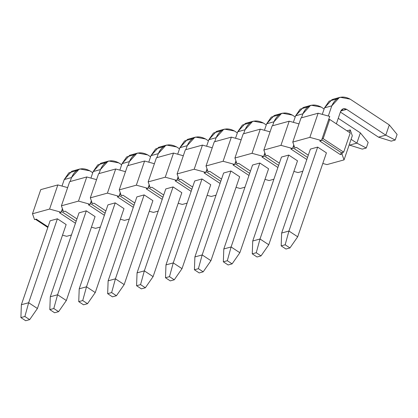 <?xml version="1.0" encoding="UTF-8"?>
<svg xmlns="http://www.w3.org/2000/svg" width="418" height="418" viewBox="0 0 418 418"><rect width="100%" height="100%" fill="white"/><g stroke="black" fill="none" stroke-linecap="round" stroke-linejoin="round"><path stroke-width="0.63" d="M29.673 319.634L24.887 316.483L20.9 317.581L25.686 320.731L29.673 319.634L25.686 320.731L20.9 317.581L24.887 316.483L29.673 319.634L37.411 308.494L29.673 319.634M37.411 308.494L28.659 302.731L24.887 316.483L28.659 302.731L21.37 304.738L20.9 317.581L21.37 304.738L28.659 302.731L57.397 218.797L28.659 302.731L37.411 308.494L66.148 224.565L37.411 308.494M79.895 168.971L71.791 171.239L64.231 179.557L71.515 177.551L79.075 169.233L79.895 168.971L89.901 170.852L92.759 172.738L89.901 170.852C81.646 166.615 75.522 168.846 71.515 177.551L70.151 181.537L71.515 177.551L64.231 179.557L62 186.067L64.231 179.557L68.839 172.864L76.437 170.633M50.108 220.803L21.37 304.738L50.108 220.803L57.397 218.797L50.108 220.803M58.593 311.666L53.807 308.515L49.82 309.613L54.606 312.763L58.593 311.666L54.606 312.763L49.82 309.613L53.807 308.515L58.593 311.666L66.331 300.532L58.593 311.666M66.331 300.532L57.579 294.763L53.807 308.515L57.579 294.763L50.291 296.77L49.82 309.613L50.291 296.77L57.579 294.763L86.312 210.829L57.579 294.763L66.331 300.532L95.069 216.597L66.331 300.532M108.816 161.003L100.712 163.271L93.151 171.589L100.435 169.583L107.996 161.264L108.816 161.003L118.816 162.884L121.675 164.77L118.816 162.884C110.566 158.647 104.437 160.878 100.435 169.583L99.071 173.569L100.435 169.583L93.151 171.589L90.92 178.105L93.151 171.589L97.76 164.901L105.357 162.665M79.028 212.84L50.291 296.77L79.028 212.84L86.312 210.829L79.028 212.84M87.508 303.703L82.722 300.547L78.741 301.644L83.527 304.8L87.508 303.703L83.527 304.8L78.741 301.644L82.722 300.547L87.508 303.703L95.252 292.563L87.508 303.703M95.252 292.563L86.5 286.795L82.722 300.547L86.5 286.795L79.211 288.801L78.741 301.644L79.211 288.801L86.5 286.795L115.232 202.866L86.5 286.795L95.252 292.563L123.984 208.629L95.252 292.563M137.736 153.035L129.632 155.308L122.066 163.626L129.355 161.62L136.916 153.296L137.736 153.035L147.737 154.921L150.595 156.802L147.737 154.921C139.487 150.679 133.358 152.91 129.355 161.62L127.992 165.601L129.355 161.62L122.066 163.626L119.841 170.136L122.066 163.626L126.68 156.933L134.277 154.697M107.948 204.872L79.211 288.801L107.948 204.872L115.232 202.866L107.948 204.872M116.429 295.735L111.643 292.579L107.661 293.676L112.447 296.832L116.429 295.735L112.447 296.832L107.661 293.676L111.643 292.579L116.429 295.735L124.172 284.595L116.429 295.735M124.172 284.595L115.415 278.827L111.643 292.579L115.415 278.827L108.131 280.839L107.661 293.676L108.131 280.839L115.415 278.827L144.153 194.898L115.415 278.827L124.172 284.595L152.904 200.661L124.172 284.595M166.657 145.067L158.547 147.34L150.987 155.658L158.276 153.652L165.836 145.333L166.657 145.067L176.657 146.953L179.515 148.834L176.657 146.953C168.407 142.71 162.278 144.947 158.276 153.652L156.912 157.633L158.276 153.652L150.987 155.658L148.761 162.168L150.987 155.658L155.6 148.965L163.192 146.728M136.869 196.904L108.131 280.839L136.869 196.904L144.153 194.898L136.869 196.904M145.349 287.767L140.563 284.611L136.581 285.713L141.368 288.864L145.349 287.767L141.368 288.864L136.581 285.713L140.563 284.611L145.349 287.767L153.087 276.627L145.349 287.767M153.087 276.627L144.335 270.864L140.563 284.611L144.335 270.864L137.052 272.87L136.581 285.713L137.052 272.87L144.335 270.864L173.073 186.93L144.335 270.864L153.087 276.627L181.825 192.698L153.087 276.627M195.577 137.104L187.468 139.372L179.907 147.69L187.196 145.683L194.757 137.365L195.577 137.104L205.578 138.985L208.436 140.871L205.578 138.985C197.327 134.748 191.198 136.979 187.196 145.683L185.832 149.67L187.196 145.683L179.907 147.69L177.681 154.2L179.907 147.69L184.521 140.997L192.113 138.766M165.784 188.936L137.052 272.87L165.784 188.936L173.073 186.93L165.784 188.936M174.269 279.799L169.483 276.648L165.497 277.745L170.283 280.896L174.269 279.799L170.283 280.896L165.497 277.745L169.483 276.648L174.269 279.799L182.008 268.659L174.269 279.799M182.008 268.659L173.256 262.896L169.483 276.648L173.256 262.896L165.972 264.902L165.497 277.745L165.972 264.902L173.256 262.896L201.993 178.961L173.256 262.896L182.008 268.659L210.745 184.73L182.008 268.659M224.497 129.136L216.388 131.404L208.828 139.722L216.116 137.715L223.677 129.397L224.497 129.136L234.498 131.017L237.356 132.903L234.498 131.017C226.248 126.779 220.119 129.01 216.116 137.715L214.753 141.702L216.116 137.715L208.828 139.722L206.596 146.232L208.828 139.722L213.441 133.034L221.033 130.797M194.704 180.968L165.972 264.902L194.704 180.968L201.993 178.961L194.704 180.968M203.19 271.831L198.404 268.68L194.417 269.777L199.203 272.933L203.19 271.831L199.203 272.933L194.417 269.777L198.404 268.68L203.19 271.831L210.928 260.696L203.19 271.831M210.928 260.696L202.176 254.928L198.404 268.68L202.176 254.928L194.887 256.934L194.417 269.777L194.887 256.934L202.176 254.928L230.914 170.993L202.176 254.928L210.928 260.696L239.666 176.762L210.928 260.696M253.418 121.168L245.309 123.435L237.748 131.759L245.037 129.747L252.597 121.429L253.418 121.168L263.418 123.054L266.276 124.935L263.418 123.054C255.168 118.811 249.039 121.042 245.037 129.747L243.668 133.734L245.037 129.747L237.748 131.759L235.517 138.269L237.748 131.759L242.362 125.066L249.954 122.829M223.625 173.005L194.887 256.934L223.625 173.005L230.914 170.993L223.625 173.005M232.11 263.868L227.324 260.712L223.337 261.809L228.124 264.965L232.11 263.868L228.124 264.965L223.337 261.809L227.324 260.712L232.11 263.868L239.848 252.728L232.11 263.868M239.848 252.728L231.097 246.96L227.324 260.712L231.097 246.96L223.808 248.966L223.337 261.809L223.808 248.966L231.097 246.96L259.834 163.03L231.097 246.96L239.848 252.728L268.586 168.794L239.848 252.728M282.338 113.2L274.229 115.472L266.668 123.791L273.952 121.784L281.518 113.466L282.338 113.2L292.339 115.086L295.197 116.967L292.339 115.086C284.088 110.843 277.96 113.079 273.952 121.784L272.588 125.766L273.952 121.784L266.668 123.791L264.437 130.301L266.668 123.791L271.277 117.097L278.874 114.861M252.545 165.037L223.808 248.966L252.545 165.037L259.834 163.03L252.545 165.037M261.031 255.9L256.244 252.744L252.258 253.841L257.044 256.997L261.031 255.9L257.044 256.997L252.258 253.841L256.244 252.744L261.031 255.9L268.769 244.76L261.031 255.9M268.769 244.76L260.017 238.991L256.244 252.744L260.017 238.991L252.728 241.003L252.258 253.841L252.728 241.003L260.017 238.991L288.754 155.062L260.017 238.991L268.769 244.76L297.506 160.831L268.769 244.76M311.253 105.237L303.149 107.504L295.589 115.823L302.872 113.816L310.433 105.498L311.253 105.237L321.259 107.118L324.117 108.999L321.259 107.118C313.004 102.875 306.88 105.111 302.872 113.816L301.509 117.803L302.872 113.816L295.589 115.823L293.358 122.333L295.589 115.823L300.197 109.129L307.794 106.893M281.466 157.069L252.728 241.003L281.466 157.069L288.754 155.062L281.466 157.069M349.579 145.124L362.281 149.111L366.262 148.014L362.281 149.111L349.579 145.124L356.867 143.118L360.368 132.887L338.251 118.315L360.368 132.887L368.18 142.418L366.262 148.014L356.867 143.118L349.579 145.124M351.089 139.314L356.867 143.118L351.089 139.314M356.867 143.118L366.262 148.014L368.18 142.418L360.368 132.887L356.867 143.118M289.951 247.931L285.165 244.781L281.178 245.878L285.964 249.029L289.951 247.931L285.964 249.029L281.178 245.878L285.165 244.781L289.951 247.931L297.689 236.792L289.951 247.931M297.689 236.792L288.937 231.029L285.165 244.781L288.937 231.029L281.648 233.035L281.178 245.878L281.648 233.035L288.937 231.029L317.67 147.094L288.937 231.029L297.689 236.792L326.427 152.863L297.689 236.792M340.174 97.269L332.07 99.536L324.509 107.854L331.793 105.848L339.353 97.53L340.174 97.269L350.174 99.15L389.289 124.919L397.1 134.45L395.182 140.046L385.783 135.15L346.674 109.38L343.34 108.753L340.545 111.616L336.365 123.832L340.545 111.616C341.882 108.711 343.925 107.969 346.674 109.38L385.783 135.15L389.289 124.919L350.174 99.15C341.924 94.912 335.8 97.143 331.793 105.848L328.313 116.021L331.793 105.848L324.509 107.854L322.278 114.365L324.509 107.854L329.118 101.161L336.715 98.93M310.386 149.101L281.648 233.035L310.386 149.101L317.67 147.094L326.427 152.863L317.67 147.094L310.386 149.101M378.499 137.161L340.393 112.055L378.499 137.161L391.201 141.143L395.182 140.046L391.201 141.143L378.499 137.161L385.783 135.15L378.499 137.161M346.674 109.38L340.795 111L346.674 109.38M385.783 135.15L395.182 140.046L397.1 134.45L389.289 124.919L385.783 135.15M322.017 138.954L329.734 116.413L318.119 113.226L309.853 137.365L321.468 140.552L322.017 138.954L323.156 138.64L329.724 119.459L328.585 119.773L321.468 140.552L309.853 137.365L318.119 113.226L329.734 116.413L328.585 119.773L329.724 119.459L323.156 138.64L322.017 138.954M301.033 117.933L318.119 113.226L301.033 117.933L292.767 142.073L309.853 137.365L292.767 142.073L294.826 147.894L296.534 147.423L308.306 155.177L296.534 147.423L294.826 147.894L292.767 142.073L301.033 117.933M340.273 154.54L319.76 141.023L321.468 140.552L319.76 141.023L340.273 154.54L341.48 152.758L343.669 152.157L323.156 138.64L343.669 152.157L350.237 132.971L329.724 119.459L350.237 132.971L343.669 152.157L342.53 152.471L341.981 154.07L340.273 154.54L341.981 154.07L344.045 159.89L341.981 154.07L342.53 152.471L341.48 152.758L321.745 139.758L341.48 152.758L340.273 154.54M322.795 163.459L326.954 164.598L344.045 159.89L326.954 164.598L322.795 163.459M352.306 135.751L344.045 159.89L352.306 135.751L350.247 129.93L349.396 132.417L350.247 129.93L346.982 130.829L350.247 129.93L352.306 135.751M91.338 200.703L90.659 202.693L91.923 202.343L90.659 202.693L91.338 200.703M120.259 192.735L119.579 194.725L120.844 194.375L119.579 194.725L120.259 192.735M149.179 184.766L148.5 186.757L149.759 186.407L148.5 186.757L149.179 184.766M178.099 176.798L177.42 178.789L178.679 178.444L177.42 178.789L178.099 176.798M207.02 168.835L206.34 170.826L207.6 170.476L206.34 170.826L207.02 168.835M235.94 160.867L235.256 162.858L236.52 162.508L235.256 162.858L235.94 160.867M264.86 152.899L264.176 154.89L265.44 154.54L264.176 154.89L264.86 152.899M293.781 144.931L293.096 146.922L294.361 146.577L293.096 146.922L293.781 144.931M47.83 227.455L35.509 219.335L47.83 227.455M62.423 208.671L61.739 210.656L63.003 210.311L61.739 210.656L62.423 208.671M292.825 147.721L307.538 157.419L292.825 147.721M63.468 211.628L61.409 205.808L69.675 181.668L86.761 176.96L96.558 179.651L86.761 176.96L78.495 201.1L90.11 204.292L90.659 202.693L90.11 204.292L78.495 201.1L61.409 205.808L63.468 211.628L65.177 211.158L76.949 218.912L65.177 211.158L63.468 211.628M92.388 203.665L90.33 197.839L98.596 173.7L115.681 168.992L125.478 171.683L115.681 168.992L107.416 193.132L119.031 196.324L119.579 194.725L119.031 196.324L107.416 193.132L90.33 197.839L92.388 203.665L94.097 203.19L105.869 210.949L94.097 203.19L92.388 203.665M90.387 203.493L105.101 213.185L90.387 203.493M121.309 195.697L119.25 189.876L127.511 165.732L144.602 161.024L154.394 163.715L144.602 161.024L136.336 185.169L147.951 188.356L148.5 186.757L147.951 188.356L136.336 185.169L119.25 189.876L121.309 195.697L123.017 195.227L134.784 202.981L123.017 195.227L121.309 195.697M119.302 195.525L134.021 205.222L119.302 195.525M150.229 187.729L148.165 181.908L156.431 157.769L173.522 153.061L183.314 155.747L173.522 153.061L165.256 177.201L176.871 180.388L177.42 178.789L176.871 180.388L165.256 177.201L148.165 181.908L150.229 187.729L151.938 187.259L163.704 195.013L151.938 187.259L150.229 187.729M148.223 187.557L162.942 197.254L148.223 187.557M179.15 179.761L177.086 173.94L185.352 149.801L202.443 145.093L212.234 147.784L202.443 145.093L194.177 169.233L205.792 172.42L206.34 170.826L205.792 172.42L194.177 169.233L177.086 173.94L179.15 179.761L180.858 179.291L192.625 187.045L180.858 179.291L179.15 179.761M177.143 179.594L191.857 189.286L177.143 179.594M208.07 171.793L206.006 165.972L214.272 141.833L231.363 137.125L241.155 139.816L231.363 137.125L223.097 161.264L234.712 164.457L235.256 162.858L234.712 164.457L223.097 161.264L206.006 165.972L208.07 171.793L209.773 171.323L221.545 179.082L209.773 171.323L208.07 171.793M206.064 171.626L220.777 181.318L206.064 171.626M236.985 163.83L234.926 158.009L243.192 133.864L260.278 129.157L270.075 131.848L260.278 129.157L252.017 153.301L263.633 156.489L264.176 154.89L263.633 156.489L252.017 153.301L234.926 158.009L236.985 163.83L238.694 163.36L250.466 171.114L238.694 163.36L236.985 163.83M234.984 163.657L249.698 173.355L234.984 163.657M265.905 155.862L263.847 150.041L272.113 125.902L289.199 121.194L298.995 123.88L289.199 121.194L280.938 145.333L292.548 148.521L293.096 146.922L292.548 148.521L290.844 148.991L306.817 159.519L290.844 148.991L292.548 148.521L280.938 145.333L263.847 150.041L265.905 155.862L267.614 155.391L279.386 163.145L267.614 155.391L265.905 155.862M263.904 155.689L278.618 165.387L263.904 155.689M298.034 172.566L293.875 171.422L298.034 172.566L302.799 171.255L298.034 172.566M269.114 180.534L264.96 179.39L269.114 180.534L273.884 179.218L269.114 180.534M240.193 188.497L236.039 187.358L240.193 188.497L244.964 187.186L240.193 188.497M211.278 196.465L207.119 195.326L211.278 196.465L216.043 195.154L211.278 196.465M182.358 204.433L178.199 203.294L182.358 204.433L187.123 203.122L182.358 204.433M153.437 212.401L149.278 211.257L153.437 212.401L158.203 211.085L153.437 212.401M124.517 220.37L120.358 219.225L124.517 220.37L129.282 219.053L124.517 220.37M95.597 228.332L91.438 227.193L95.597 228.332L100.362 227.021L95.597 228.332M61.467 211.461L76.18 221.153L61.467 211.461M66.676 236.301L62.517 235.162L66.676 236.301L71.441 234.989L66.676 236.301M34.548 219.596L32.489 213.776L40.755 189.636L57.841 184.928L67.638 187.619L57.841 184.928L49.58 209.068L61.19 212.255L61.739 210.656L61.19 212.255L49.58 209.068L32.489 213.776L34.548 219.596L36.256 219.126L48.028 226.88L36.256 219.126L34.548 219.596M297.506 160.831L288.754 155.062L297.506 160.831M268.586 168.794L259.834 163.03L268.586 168.794M239.666 176.762L230.914 170.993L239.666 176.762M210.745 184.73L201.993 178.961L210.745 184.73M181.825 192.698L173.073 186.93L181.825 192.698M152.904 200.661L144.153 194.898L152.904 200.661M123.984 208.629L115.232 202.866L123.984 208.629M95.069 216.597L86.312 210.829L95.069 216.597M66.148 224.565L57.397 218.797L66.148 224.565M104.38 215.286L88.402 204.763L90.11 204.292L88.402 204.763L104.38 215.286M61.409 205.808L78.495 201.1L86.761 176.96L69.675 181.668L61.409 205.808M133.3 207.323L117.322 196.794L119.031 196.324L117.322 196.794L133.3 207.323M90.33 197.839L107.416 193.132L115.681 168.992L98.596 173.7L90.33 197.839M162.221 199.355L146.243 188.826L147.951 188.356L146.243 188.826L162.221 199.355M119.25 189.876L136.336 185.169L144.602 161.024L127.511 165.732L119.25 189.876M191.141 191.387L175.163 180.858L176.871 180.388L175.163 180.858L191.141 191.387M148.165 181.908L165.256 177.201L173.522 153.061L156.431 157.769L148.165 181.908M220.061 183.418L204.083 172.895L205.792 172.42L204.083 172.895L220.061 183.418M177.086 173.94L194.177 169.233L202.443 145.093L185.352 149.801L177.086 173.94M248.982 175.45L233.004 164.927L234.712 164.457L233.004 164.927L248.982 175.45M206.006 165.972L223.097 161.264L231.363 137.125L214.272 141.833L206.006 165.972M277.897 167.487L261.924 156.959L263.633 156.489L261.924 156.959L277.897 167.487M234.926 158.009L252.017 153.301L260.278 129.157L243.192 133.864L234.926 158.009M263.847 150.041L280.938 145.333L289.199 121.194L272.113 125.902L263.847 150.041M75.459 223.254L59.487 212.725L61.19 212.255L59.487 212.725L75.459 223.254M32.489 213.776L49.58 209.068L57.841 184.928L40.755 189.636L32.489 213.776"/></g></svg>
